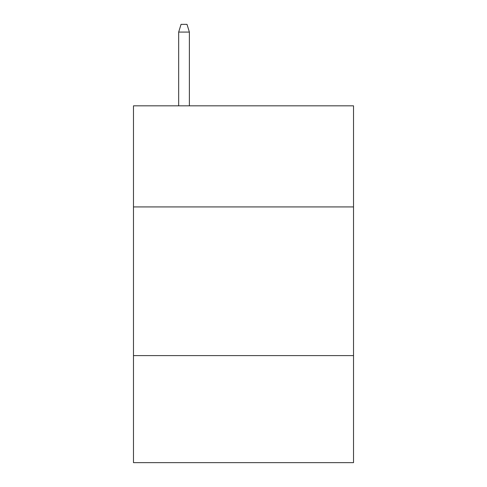 <?xml version="1.0" encoding="UTF-8"?>
<svg xmlns="http://www.w3.org/2000/svg" width="487" height="487" viewBox="0 0 487 487"><rect width="100%" height="100%" fill="white"/><g stroke="black" fill="none" stroke-linecap="round" stroke-linejoin="round"><path stroke-width="0.73" d="M353.519 206.926L353.519 105.825L133.481 105.825L133.481 206.926L353.519 206.926L353.519 462.65L133.481 462.65L133.481 206.926M353.519 355.601L133.481 355.601M189.382 105.825L189.382 32.081L178.674 32.081L178.674 105.825M178.674 32.081L181.054 24.35L187.002 24.35L189.382 32.081"/></g></svg>
